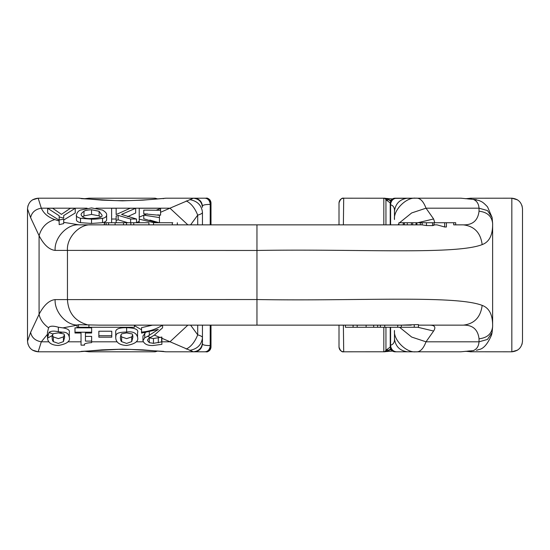 <?xml version="1.0" encoding="UTF-8"?>
<svg xmlns="http://www.w3.org/2000/svg" width="550" height="550" viewBox="0 0 550 550"><rect width="100%" height="100%" fill="white"/><g stroke="black" fill="none" stroke-linecap="round" stroke-linejoin="round"><path stroke-width="0.82" d="M153.904 222.729L139.219 219.147L139.219 208.264L160.579 208.264L160.579 210.292L143.756 210.127L143.756 213.799L159.445 215.291L159.445 217.594L143.756 215.119L143.756 218.783L156.846 222.729M143.756 210.127L143.756 213.799M160.579 210.292L160.579 215.174L157.699 214.871M160.579 213.015L160.579 215.174M160.579 208.457L156.42 210.127M147.166 213.799L143.921 215.119M143.756 215.181L139.233 217.161M159.445 217.594L159.445 222.729M159.273 222.729L149.834 220.076M139.219 222.729L139.219 212.988M91.527 207.921L102.541 210.072C105.579 211.963 106.948 213.606 106.631 215.002L106.631 219.464C106.844 220.88 105.483 221.939 102.541 222.661L91.527 223.444L80.52 222.661C77.605 221.952 76.251 220.887 76.45 219.464L76.45 215.002C77.021 212.52 78.389 210.87 80.547 210.072L91.527 207.921M106.631 215.002C106.439 216.824 105.078 217.931 102.541 218.316C97.708 219.024 94.036 219.299 91.527 219.127L80.52 218.316C77.096 217.167 75.742 216.061 76.45 215.002M91.554 209.763C87.34 209.976 84.817 210.485 83.978 211.282C81.73 212.864 80.802 214.101 81.18 215.002C82.775 217.827 86.233 218.976 91.554 218.453C99.488 218.137 102.933 216.989 101.901 215.002L99.11 211.282L91.554 209.763L91.554 214.424L83.978 215.882L82.335 217.037M100.746 217.037L99.11 215.882L91.554 214.424M47.623 208.264L52.662 208.264L61.456 214.349L70.421 208.264L75.233 208.264L63.697 215.6L63.697 218.151L59.159 216.913L59.159 219.959L59.159 215.738L47.623 208.264L47.623 212.988L59.159 220.172M59.159 219.959L59.159 224.641L63.697 223.616L63.697 219.196L59.159 219.959M63.697 218.151L63.697 215.6M63.697 220.034L75.233 212.988L75.233 208.264M139.212 221.306L136.51 222.722L136.51 219.024L130.618 219.017L118.14 215.366L116.146 216.019L116.146 222.729M118.14 215.366L118.14 219.814L116.146 220.44M127.806 222.729L118.14 219.814M130.618 219.017L130.618 222.729M116.146 212.988L116.146 214.562L130.151 208.264L135.678 208.264L121.543 214.417L136.51 219.024M116.146 219.017L111.616 219.017L111.616 208.264L116.146 208.264L116.146 214.562M111.616 219.017L111.616 222.729M135.678 208.264L135.678 212.988L127.579 216.652M187.866 224.861L169.943 208.189L160.579 212.293M422.146 224.861L79.145 224.861L104.301 224.861L104.301 222.729L115.115 222.729L115.115 224.861M27.968 344.279L27.5 341.144L27.5 208.856L30.621 217.649L39.078 235.682C43.856 244.833 49.204 249.741 55.138 250.401C54.154 237.751 67.354 223.719 79.145 224.861L63.683 222.344M59.153 221.059L54.856 219.587C48.221 217.284 43.711 213.489 41.319 208.189L38.17 198.192L78.794 198.192L101.929 200.131L122.444 200.839L142.966 200.138L166.1 198.192L193.366 198.192L169.943 208.189L95.941 208.189M455.696 224.861L453.702 224.861L453.702 222.729L455.696 222.729L455.696 224.861L463.293 224.861L455.62 224.861M434.087 225.143L434.087 222.729L453.702 222.729M403.191 222.729L412.658 222.729L412.658 224.861M412.658 222.729L416.034 222.729L416.034 224.861M416.034 222.729L422.146 222.729L422.146 224.888L426.456 225.541L426.456 222.729L433.565 222.729M422.146 222.729L426.456 222.729M433.565 224.909C434.589 225.039 434.259 225.266 432.561 225.603L426.456 225.541M398.922 224.867L398.922 222.729L403.363 222.729L403.363 224.861M403.239 222.729L403.239 224.861M398.922 222.729L398.922 224.854M444.661 222.729L444.661 226.992L437.016 224.861L434.087 224.861L437.03 224.861M446.421 222.729L446.421 226.985L444.661 226.992M123.502 224.861L123.502 222.729L148.906 222.729L148.906 224.861M153.45 222.729L172.776 222.729M108.591 222.729L108.591 224.861M126.514 222.729L126.514 224.861M115.115 222.729L123.502 222.729M32.395 350.109L38.17 351.808C31.735 351.134 28.174 347.572 27.5 341.144L30.621 332.351L39.078 314.318C43.856 305.168 49.204 300.259 55.138 299.599C54.312 311.382 65.752 324.988 77.234 325.064L78.54 324.713L99.275 325.139L411.249 325.139M134.392 325.139L134.392 327.271L77.069 327.271L77.069 324.94M141.542 329.773L134.392 325.621M134.392 325.366L135.183 325.139M161.872 342.079L161.466 341.907L161.872 341.853L161.872 344.362L153.134 345.496C147.647 345.737 144.258 344.135 142.952 340.697L142.952 336.016L145.406 332.819M47.596 334.125L41.319 341.811L38.17 351.808L78.794 351.808L101.929 349.862L122.444 349.161L142.966 349.869L166.1 351.808L193.366 351.808L161.858 338.25M62.886 327.882C67.953 328.694 70.084 330.282 69.279 332.647L69.279 337.191C70.544 341.199 66.901 343.963 58.355 345.476C51.59 345.207 47.974 342.767 47.506 338.154L48.998 332.406C50.923 330.956 54.037 330.743 58.355 331.76L58.355 327.216L62.886 327.882L77.069 325.215M74.979 332.2L74.979 327.841L91.637 327.841L91.637 333.011L85.436 333.011L85.436 336.407L91.637 336.407L91.637 342.623C85.834 343.014 83.483 343.853 84.583 345.153L81.036 345.153L81.036 333.011L74.979 333.011L74.979 332.2L91.637 332.2M81.036 340.285L81.036 333.011M115.727 337.205L115.727 332.661C115.067 329.23 118.697 327.573 126.631 327.69C135.121 327.931 138.765 329.581 137.555 332.647L137.555 337.191C138.82 341.199 135.176 343.963 126.631 345.476C119.35 345.104 115.713 342.341 115.727 337.205C116.215 334.861 114.785 332.282 126.631 332.049C132.729 331.183 136.373 332.894 137.555 337.191M98.856 335.72L98.856 331.231L111.774 331.231L111.774 337.184L98.856 337.184L98.856 335.72L111.774 335.72M418.433 324.582L418.433 327.271L397.719 327.271L397.719 325.139L400.654 325.139M52.257 335.541L52.099 337.205C52.202 339.618 52.621 341.103 53.35 341.646L58.355 343.42L63.443 341.619L64.632 337.191C64.494 334.833 64.109 333.719 63.47 333.864L58.355 332.881L53.316 333.644L52.257 335.541L47.506 338.154M150.384 337.487L147.551 336.359L158.304 329.457L141.542 333.101L141.542 332.069C149.181 331.526 156.193 329.202 162.594 325.105L162.594 327.8L154.351 335.143L150.384 337.487C148.232 338.697 147.304 339.728 147.599 340.581L149.284 342.636L153.464 343.344L161.466 341.907M85.436 333.011L85.436 341.103L91.637 341.103M126.631 343.42L131.718 341.619L132.907 337.191C132.77 334.833 132.385 333.719 131.746 333.864L126.631 332.908L121.598 333.836L120.374 337.205C120.478 339.618 120.897 341.103 121.626 341.646L126.631 343.42M142.952 340.697L144.726 337.803L147.551 336.359M58.348 331.753L62.349 332.193L59.675 332.936M62.349 332.193C66.323 331.952 68.633 333.616 69.279 337.191M54.856 219.587C46.791 221.904 41.532 227.274 39.078 235.682L39.078 314.318C40.171 319.516 43.34 324.012 48.586 327.8L47.451 332.475L47.451 337.143M52.388 335.06L53.35 336.923L58.355 338.628L63.443 336.903L64.377 335.012M120.663 335.067L121.626 336.923L126.631 338.628L131.718 336.903L132.653 335.012M149.284 337.879L153.464 338.559L161.872 337.061L161.872 341.853M161.624 337.067L161.624 341.859M144.726 333.238L144.726 337.803M149.284 332.228L149.284 335.596M48.586 327.8C49.699 325.868 52.951 325.676 58.355 327.216M152.501 325.139L141.542 327.656L141.542 332.069M158.304 338.03L158.304 342.794M30.621 332.351C31.735 337.597 35.303 340.752 41.319 341.811L48.916 341.811M160.229 337.556L154.371 335.129M377.623 325.139L377.623 327.271L366.121 327.271L366.121 325.139M373.684 327.271L373.684 325.139M366.121 327.271L357.191 327.271L357.191 325.139M357.191 327.271L353.086 327.271L353.086 325.139M353.086 327.271L345.407 327.271L345.407 325.139M401.259 325.139L418.426 324.582M414.239 327.271L414.239 324.837M401.349 327.271L401.349 325.139M397.719 327.271L384.766 327.271L384.766 325.139M380.401 325.139L380.401 327.271L377.623 327.271M384.766 327.271L380.401 327.271M418.433 325.139L463.293 325.139L418.433 325.139M55.138 299.599L256.96 299.537C358.174 301.262 455.242 294.958 482.164 305.387C489.376 308.028 492.869 315.116 492.628 326.659L492.085 332.619L487.472 339.433L479.022 341.811C478.686 346.321 476.747 349.264 473.213 350.639L460.776 351.808L473.213 350.639A4.269 0.674 88.4 0 0 473.33 350.701A4.269 0.674 88.4 0 0 473.447 350.639M476.472 350.316L478.981 349.539M429.392 325.139C434.727 325.112 436.136 327.078 433.613 331.038L426.016 341.811C423.321 348.954 419.918 352.289 415.821 351.808L394.873 351.808C392.061 351.505 390.507 349.958 390.218 347.153L390.218 345.235L390.638 345.847C391.229 349.47 393.168 351.457 396.454 351.808C392.672 351.409 390.589 349.291 390.218 345.448A4.269 0.908 -0 0 0 390.638 345.847M460.824 351.808A4.269 4.221 90 0 1 460.776 351.808L394.9 351.808M482.164 305.387C480.604 317.274 474.313 323.861 463.293 325.139C472.656 324.913 477.909 329.464 479.043 338.793C487.231 337.858 491.762 333.809 492.628 326.659L492.628 223.341C491.762 216.191 487.231 212.142 479.043 211.207C477.909 220.536 472.656 225.087 463.293 224.861C474.313 226.139 480.604 232.726 482.164 244.613C489.376 241.972 492.869 234.884 492.628 223.341L492.085 217.381L487.472 210.567L479.022 208.189L479.043 211.207M399.575 327.271L411.682 337.061L426.016 341.811L479.022 341.811L479.043 338.793M190.603 325.139L197.704 334.847C201.053 335.823 202.641 336.813 202.455 337.824L202.455 343.736C202.462 344.933 205.047 345.544 210.217 345.579L210.994 345.709C210.567 349.463 208.553 351.498 204.937 351.808C207.934 351.526 209.688 349.587 210.203 345.998L210.217 325.139M210.203 345.998A4.269 0.488 0 0 0 210.994 345.709L210.994 347.119C210.684 349.951 209.124 351.519 206.298 351.808L193.366 351.808C198.811 351.189 201.843 348.164 202.455 342.719M204.937 351.808L206.298 351.808C207.13 352.406 210.746 350.57 210.994 347.119L210.994 325.139M390.603 327.271L390.603 345.235C393.367 344.396 394.659 342.272 394.481 338.862C395.539 346.431 399.85 350.749 407.433 351.808M394.481 338.862L394.481 330.474C393.25 339.879 406.395 353.045 415.821 351.808L415.821 351.808M394.481 330.474L394.481 332.035M417.842 327.271L433.613 331.038M187.866 325.139L169.943 341.811L161.872 341.811M197.704 325.139L197.704 334.847C194.879 341.976 191.056 346.713 186.244 349.071M194.384 351.808C199.224 351.285 201.919 348.597 202.455 343.736L202.455 337.824C201.52 344.85 197.258 349.037 189.661 350.384M390.218 327.271L390.239 347.607L390.638 349.092L391.964 350.79L394.866 351.808M164.938 351.752A2.131 1.815 -87.1 0 0 165.227 351.773L164.161 351.581M79.956 351.752A2.131 1.815 -92.9 0 1 79.667 351.773L80.733 351.581M434.782 222.729L433.613 218.962L426.016 208.189C423.321 201.046 419.918 197.711 415.821 198.192L460.776 198.192L473.213 199.361A4.269 0.674 -88.4 0 1 473.33 199.299A4.269 0.674 -88.4 0 1 473.447 199.361M399.575 222.729L411.682 212.939L426.016 208.189L479.022 208.189C478.686 203.679 476.747 200.736 473.213 199.361L478.981 200.461M390.603 224.861L390.603 204.765C393.367 205.604 394.659 207.728 394.481 211.138L394.481 219.526C393.25 210.121 406.395 196.955 415.821 198.192L393.546 198.392L391.964 199.21L390.651 200.881L390.218 202.847L390.218 204.765L390.638 204.153C391.229 200.53 393.168 198.543 396.454 198.192L394.873 198.192C392.061 198.495 390.507 200.042 390.218 202.847L390.218 204.552A4.269 0.908 0 0 1 390.638 204.153M415.821 198.192L396.454 198.192C392.672 198.591 390.589 200.709 390.218 204.552M32.395 199.891L38.17 198.192C31.735 198.866 28.174 202.428 27.5 208.856L27.968 205.721M30.621 217.649C31.735 212.403 35.303 209.248 41.319 208.189L87.099 208.189M55.138 250.401L256.96 250.463C358.174 248.738 455.242 255.042 482.164 244.613M210.203 204.002L210.217 204.421L210.994 204.291C210.567 200.537 208.553 198.502 204.937 198.192L204.951 198.192C207.934 198.474 209.688 200.413 210.203 204.002A4.269 0.488 -0 0 1 210.994 204.291L210.994 202.881C210.684 200.049 209.124 198.481 206.298 198.192L193.366 198.192C198.811 198.811 201.843 201.836 202.455 207.281L202.455 206.264C201.919 201.403 199.224 198.715 194.384 198.192M204.958 198.192L206.298 198.192C207.13 197.594 210.746 199.43 210.994 202.881L210.994 224.861M394.481 219.526L394.481 211.138C395.539 203.569 399.85 199.251 407.433 198.192M398.042 224.861L398.922 223.582M417.842 222.729L433.613 218.962M190.603 224.861L197.704 215.153C194.879 208.024 191.056 203.287 186.244 200.929M197.704 224.861L197.704 215.153C201.053 214.177 202.641 213.187 202.455 212.176C201.52 205.15 197.258 200.963 189.661 199.616M210.217 224.861L210.217 204.421C205.047 204.456 202.462 205.067 202.455 206.264L202.455 207.281M390.218 224.861L390.218 202.847M202.455 337.824L202.455 325.139M202.455 224.861L202.455 212.176M164.938 198.248A2.131 1.815 87.1 0 1 165.227 198.227L164.161 198.419M79.956 198.248A2.131 1.815 92.9 0 0 79.667 198.227L80.733 198.419M293.04 224.861L339.006 224.861L339.006 202.881C339.316 200.049 340.876 198.481 343.702 198.192C341.846 197.725 340.278 199.292 339.006 202.881L339.006 202.881M89.375 350.907L89.224 351.808L155.127 351.808L155.217 350.879M517.605 199.891L511.83 198.192C518.265 198.866 521.826 202.428 522.5 208.856L522.5 341.144C521.826 347.572 518.265 351.134 511.83 351.808L470.332 351.773A2.131 1.815 92.9 0 1 470.236 351.773L468.05 351.024M522.5 341.144L522.033 344.279M517.605 350.109L511.83 351.808L511.83 198.192L470.332 198.227A2.131 1.815 -92.9 0 0 468.889 199.045M471.295 350.79L471.295 351.808A2.131 2.131 0 0 1 469.549 350.9A2.131 2.131 0 0 0 471.295 351.808L471.206 351.808A2.131 2.104 90 0 1 469.487 350.907M385.949 327.271L385.949 349.676L386.588 349.642A2.131 1.815 87.1 0 1 384.773 351.773L343.702 351.808C341.846 352.275 340.278 350.707 339.006 347.119C339.316 349.951 340.876 351.519 343.702 351.808L343.379 325.139M339.006 347.119L339.006 325.139M157.637 351.072L155.127 351.808L157.637 351.072M386.004 349.676A2.131 2.104 90 0 1 383.9 351.808L383.817 351.808A2.131 2.131 0 0 0 385.949 349.676A2.131 2.131 0 0 1 383.817 351.808L383.817 327.271M386.588 349.642L387.482 349.154A2.131 1.292 65.3 0 1 387.269 350.893L385.062 351.752M390.638 349.099L387.269 350.893L390.926 349.621M387.482 349.154L390.218 347.05M468.889 350.955A2.131 1.815 92.9 0 0 470.236 351.773L471.206 351.808M470.044 351.752L468.71 351.368M89.375 199.093L89.375 198.192L155.127 198.192L89.375 198.192A4.269 4.269 0 0 0 87.01 198.907M89.375 351.808A4.269 4.269 0 0 1 87.01 351.099A4.269 4.269 0 0 0 89.375 351.808M155.127 198.192L157.637 198.921L155.127 198.192L155.217 199.114M522.5 208.856L522.033 205.721M471.295 199.21L471.295 198.192A2.131 2.131 0 0 0 469.549 199.1A2.131 2.131 0 0 1 471.295 198.192L468.05 198.976M385.949 224.861L385.949 200.324L386.588 200.358A2.131 1.815 -87.1 0 0 384.773 198.227L343.702 198.192L343.379 224.861M383.817 224.861L383.817 198.192A2.131 2.131 0 0 1 385.949 200.324A2.131 2.131 0 0 0 383.817 198.192L385.062 198.248M386.588 200.358L387.482 200.846A2.131 1.292 -65.3 0 0 387.269 199.107L386.402 198.633M390.638 200.901L387.269 199.107L390.926 200.379M387.482 200.846L390.218 202.95M470.044 198.248L468.71 198.633M80.52 218.316L80.52 222.661M83.978 215.882L83.978 211.282M99.11 215.882L99.11 211.282M91.527 219.127L91.527 223.444M102.541 218.316L102.541 222.661M411.393 222.729L411.393 224.861M407.275 222.729L407.275 224.861M416.914 222.729L416.914 224.861M420.331 222.729L420.331 224.861M432.561 222.729L432.561 225.603M404.456 224.861L404.456 222.729M133.753 222.729L133.753 224.861M153.498 222.729L153.498 224.861M172.301 224.861L172.301 222.729M106.116 222.729L106.116 224.861M104.431 224.861L104.431 222.729M78.533 327.271L78.533 324.713M88.914 327.271L88.914 324.741M91.513 224.861C79.592 223.719 66.378 237.799 67.451 250.463L67.451 299.537C68.207 312.682 74.821 321.083 87.299 324.741M143.179 341.811L136.153 341.811M117.191 341.811L91.637 341.811M81.036 341.811L67.877 341.811M256.96 224.861L256.96 325.139M48.998 332.406L52.931 334.029M53.35 336.923L53.35 341.646M63.443 336.903L63.443 341.619M121.626 336.923L121.626 341.646M126.631 327.69L126.631 332.049M131.718 336.903L131.718 341.619M149.284 338.119L149.284 342.636M153.464 338.559L153.464 343.344M476.472 199.671L460.776 198.192A4.269 4.221 -90 0 1 461.539 198.261M89.224 351.808A4.269 4.221 -90 0 1 86.9 351.106M385.949 349.676A2.131 2.131 0 0 1 383.817 351.808A2.131 2.131 0 0 0 385.949 349.676M84.542 198.708L89.224 198.192A4.269 4.221 90 0 0 86.893 198.894M385.949 200.324A2.131 2.131 0 0 0 383.817 198.192M386.004 200.324A2.131 2.104 -90 0 0 383.9 198.192M469.487 199.093A2.131 2.104 -90 0 1 471.206 198.192M130.859 224.861L130.859 222.729M177.32 222.729L177.32 224.861M492.078 332.606L491.542 335.005C487.685 343.984 483.484 348.837 478.94 349.566M164.285 351.622L166.1 351.808M78.794 351.808L80.602 351.622M81.276 351.374L118.69 349.332L130.439 349.408L163.611 351.374M478.94 200.434C481.491 201.85 482.082 201.073 487.554 206.896L492.078 217.394M166.1 198.192L164.285 198.378M80.602 198.378L78.794 198.192M163.611 198.626L162.422 198.536C149.27 199.732 137.507 200.434 127.139 200.654L116.229 200.64L81.276 198.626M84.542 351.292L89.176 351.808M345.063 351.808L343.832 351.808M153.546 351.808L155.093 351.808M386.402 351.368L383.9 351.808M469.397 351.622L465.458 351.292M392.363 351.079L385.715 351.622M345.063 198.192L343.832 198.192M385.715 198.378L392.37 198.921M465.458 198.708L469.397 198.378"/></g></svg>
